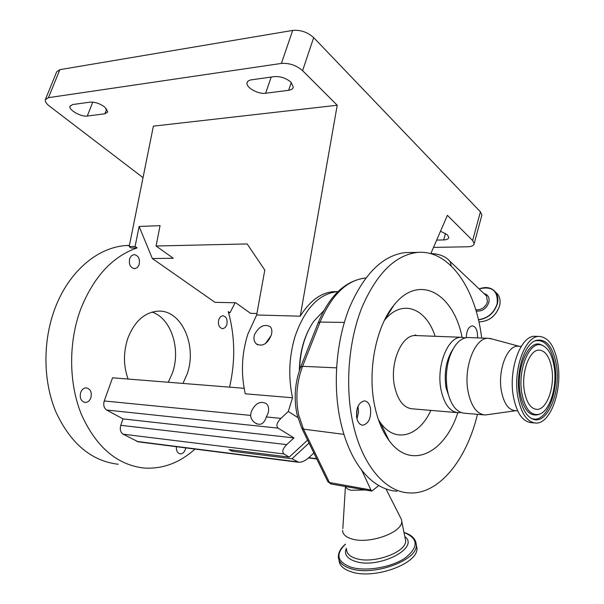 <?xml version="1.0" encoding="UTF-8"?>
<svg xmlns="http://www.w3.org/2000/svg" width="604" height="604" viewBox="0 0 604 604"><rect width="100%" height="100%" fill="white"/><g stroke="black" fill="none" stroke-linecap="round" stroke-linejoin="round"><path stroke-width="0.91" d="M370.939 489.965L361.653 470.04C366.938 476.783 372.645 481.947 378.791 485.533L371.777 491.097L331.279 484.053L329.459 482.536L370.939 489.965L371.777 491.097M378.791 485.533C384.695 488.946 390.743 490.856 396.934 491.256M481.735 338.051L480.625 330.599C473.159 284.499 447.534 249.709 417.553 252.404C395.295 255.016 376.76 273.34 361.962 307.376C348.727 340.513 344.982 384.582 352.472 420.928C361.132 463.925 384.635 491.882 408.916 492.909C438.542 495.031 466.545 460.203 477.447 414.329M410.561 252.502L405.503 252.578C383.117 255.182 364.499 273.363 349.648 307.126C336.36 339.984 332.623 383.683 340.158 419.75C344.642 440.527 351.807 457.296 361.653 470.04M356.738 417.923C357.825 422.49 359.863 424.922 362.845 425.208C368.757 423.57 371.301 417.908 370.471 408.236C369.399 403.608 367.338 401.154 364.295 400.89C358.414 402.558 355.899 408.236 356.738 417.923M477.568 337.893L477.379 332.887C476.473 328.395 474.729 326.062 472.147 325.888C468.515 326.772 466.567 330.682 466.288 337.628M462.098 337.281C453.294 293.008 418.806 273.287 393.861 305.239C376.013 326.59 367.285 370.652 374.586 405.344C377.538 419.735 382.347 431.445 389.006 440.467C410.592 470.418 444.619 453.649 457.824 412.698M358.013 406.205L358.557 412.26L356.934 418.776M465.118 337.87L461.207 337.274C447.821 336.7 436.171 365.941 440.965 389.489C444.136 404.227 449.98 411.973 458.496 412.728L460.89 412.487M452.955 349.218C446.19 359.742 443.88 372.585 446.039 387.738L450.086 399.697M469.059 337.568L467.519 337.515C460.006 338.21 454.034 344.725 449.595 357.062C446.228 367.745 445.473 378.7 447.337 389.942L448.266 394.155C451.815 406.394 457.326 412.759 464.801 413.257L483.721 414.857M492.313 339.048L488.04 338.285C474.865 337.719 463.351 367.474 468.047 391.407C471.158 406.386 476.903 414.246 485.284 414.986L515.695 410.72M518.889 346.251L517.658 346.198C506.952 345.714 497.598 370.75 501.358 390.856C503.857 403.48 508.515 410.093 515.34 410.69L517.666 410.871M536.284 336.337L534.676 336.277C520.708 335.673 508.372 369.263 513.332 396.247C516.609 413.083 522.694 421.894 531.573 422.694L534.306 422.928M517.787 396.564C521.048 413.446 527.111 422.279 535.959 423.072C550.463 423.917 562.422 390.403 557.862 363.744C554.766 346.243 548.5 337.145 539.07 336.436C525.155 335.832 512.841 369.512 517.787 396.564M519.402 395.243C521.796 408.342 526.295 416.307 532.909 419.138C547.209 425.352 561.139 391.988 556.397 364.944C552.864 346.251 545.971 338.104 535.733 340.49C524.083 344.31 515.378 372.789 519.402 395.243M554.17 366.771C552.147 354.865 548.062 347.67 541.916 345.186C529.927 340.082 517.401 369.157 521.833 393.249C525.087 409.127 530.954 416.111 539.432 414.193C549.95 410.992 557.454 386.288 554.17 366.771M524.385 391.158C526.597 402.785 530.773 408.863 536.888 409.391C546.741 409.942 554.97 386.99 551.807 368.704C549.67 356.79 545.404 350.592 539.017 350.094C529.429 349.656 521.041 372.683 524.385 391.158M356.519 416.571L357.228 408.304M345.563 486.62C346.168 488.311 348.01 489.534 351.09 490.282L365.103 489.98M342.589 530.32C342.649 534.276 345.79 537.16 352.019 538.987C369.301 544.468 402.657 532.464 401.728 521.327L401.554 519.682L400.226 517.047M345.496 544.151C335.197 554.178 337.04 561.871 351.015 567.224C365.798 571.769 391.475 567.413 405.239 557.96C418.821 546.952 418.406 538.451 403.978 532.449M345.488 544.113C340.686 548.168 338.308 552.456 338.353 556.971C338.625 562.211 342.755 566.099 350.735 568.643C373.355 576.435 417.221 560.595 416.322 545.344L415.703 541.531M339.04 560.172C339.342 565.419 343.472 569.315 351.43 571.867C374.208 579.787 418.308 563.653 416.964 548.296L416.322 544.717M385.39 435.023L386.371 435.008M337.93 291.649L337.53 291.664C319.003 293.582 304.861 308.463 295.092 336.3C288.991 356.715 288.138 377.206 292.532 397.757L288.304 411.475L297.802 417.553M308.757 329.754C302.71 341.796 299.584 355.439 299.365 370.667M292.532 397.757L245.277 393.8C240.792 373.899 241.623 354.08 247.768 334.344L256.647 314.978L300.241 316.179C309.905 300.694 321.132 292.51 333.914 291.626L337.425 291.664M271.211 335.311C272.344 331.573 272.019 328.712 270.245 326.726C264.348 323.623 259.101 326.251 254.503 334.624C253.416 338.489 253.997 341.562 256.239 343.835C262.34 346.975 267.33 344.129 271.211 335.311M271.151 335.499L265.526 343.517M433.513 247.398L467.534 246.787C471.618 246.643 473.83 245.586 474.17 243.631L472.638 240.535L447.39 215.318L430.848 253.544M472.638 240.535L480.422 211.823L313.672 37.614L302.596 70.66C296.383 65.315 289.316 62.907 281.388 63.428L48.463 97.667L45.308 99.728C44.96 101.54 46.327 103.662 49.422 106.093L143.027 177.651M129.173 246.606L135.1 246.47L137.108 247.882L131.189 248.01L129.173 246.606L153.378 126.145L337.213 105.247L302.596 70.66M337.213 105.247L300.241 316.179M281.388 63.428L292.683 30.419C300.581 29.755 307.572 32.155 313.672 37.614M292.683 30.419L59.856 69.656L48.463 97.667M45.504 99.245L56.67 71.853L59.856 69.656M480.422 211.823L481.901 215.024L481.69 215.824M291.015 82.25C286.115 78.12 280.588 76.24 274.427 76.602L250.335 79.985L248.063 81.057L247.028 82.771C245.745 87.467 258.263 94.473 265.632 93.25L288.637 90.306C291.392 89.913 292.948 88.841 293.31 87.097L291.015 82.25M104.764 107.036C99.856 103.526 95.002 101.887 90.2 102.121L72.601 104.56L69.936 106.289C68.539 110.003 81.238 117.1 87.293 116.028L104.885 113.786L107.769 111.936L104.764 107.036M436.669 240.09L443.668 239.931C446.801 239.811 448.5 238.988 448.764 237.47L447.458 234.873L440.512 231.219M228.591 312.759L229.973 312.797L228.267 311.604C235.062 336.239 235.492 361.418 229.558 387.149M137.108 247.882C112.487 256.474 93.718 276.798 80.8 308.863C68.305 342.264 68.637 383.366 81.525 414.744C96.225 447.066 116.98 464.823 143.782 468.017C162.506 469.248 179.584 462.928 195.009 449.074M129.415 245.39L126.093 245.541C97.795 247.24 68.909 271.347 55.07 308.183C42.605 340.882 42.959 381.124 55.87 411.883C70.593 443.578 91.378 461.041 118.233 464.257M226.764 324.922C227.768 319.682 226.455 316.609 222.823 315.703L220.452 316.745L218.791 319.463C217.78 324.703 219.078 327.783 222.695 328.704L225.088 327.662L226.764 324.922M139.086 264.831C140.234 258.912 138.558 255.5 134.05 254.586L131.506 255.703L129.724 258.414C128.569 264.326 130.23 267.753 134.707 268.689L137.297 267.572L139.086 264.831M90.834 397.908C92.087 392.298 90.57 388.946 86.274 387.851C83.782 387.934 81.925 389.444 80.71 392.389C79.441 397.991 80.944 401.35 85.209 402.468C87.746 402.4 89.618 400.882 90.834 397.908M176.36 446.696C176.157 450.848 177.478 453.234 180.317 453.876C182.567 453.853 184.243 452.388 185.352 449.474L185.73 447.889M168.282 382.257L172.367 373.174C181.117 349.172 171.151 318.172 152.042 312.109M128.078 379.04C123.307 365.647 123.276 351.936 127.98 337.9C134.73 321.094 144.801 312.177 158.195 311.151C181.615 309.686 197.5 345.979 187.051 374.246L182.974 383.427M135.1 246.47L139.101 226.462L160.068 225.662L156.058 246.002L247.157 243.933L264.794 270.094L256.647 314.978M156.058 246.002L173.273 258.263L152.359 258.542L139.101 226.462M256.919 313.506L250.569 313.34L235.696 302.74L215.016 302.347L152.359 258.542M235.099 302.732L229.973 312.797M250.607 415.401L251.234 411.732C255.205 403.329 260.218 400.611 266.266 403.578C268.629 405.858 269.218 409.112 268.04 413.34L266.356 416.956C263.978 424.053 260.173 425.986 254.941 422.762C252.298 420.867 250.849 418.413 250.607 415.401L104.243 400.965L112.548 377.802L244.129 388.312M288.304 411.475L280.905 418.391C276.768 422.74 275.847 425.986 278.142 428.138L293.959 437.9L123.027 418.904L106.674 410.033C103.933 408.077 103.125 405.058 104.243 400.965M293.959 437.9L286.719 444.619C282.672 448.832 281.758 451.951 283.986 453.981L289.225 457.1L229.075 449.595L231.913 451.211L232.306 450.003M298.323 462.241L138.233 441.841L123.125 434.193C120.468 432.321 119.683 429.361 120.77 425.314L123.027 418.904M309.022 443.049L292.019 458.761L298.821 462.309C302.076 462.249 305.33 460.769 308.591 457.87L313.869 453.008M292.019 458.761L231.913 451.211M307.587 440.112L289.225 457.1M323.948 310.486L313.597 321.479C304.793 334.661 300.128 350.833 299.584 370.003M448.825 260.241L450.154 261.494L451.279 265.987M475.71 309.588L477.47 309.852C482.339 309.452 485.661 306.794 487.436 301.864L486.53 295.93L485.208 294.684M476.141 311.03C482.12 311.626 486.356 308.765 488.863 302.453C489.753 297.712 488.138 294.744 484.023 293.559M478.421 319.659C487.662 318.399 493.906 313.121 497.152 303.812C498.209 290.773 492.2 285.813 479.123 288.923M478.459 319.841C487.775 318.58 494.064 313.265 497.334 303.895C498.443 299.312 497.855 295.401 495.559 292.162C491.739 287.602 486.446 286.447 479.682 288.704M479.1 288.901C486.077 286.356 491.565 287.444 495.559 292.162L497.756 294.276C500.059 297.53 500.663 301.441 499.561 306.024C495.816 316.239 488.938 321.524 478.919 321.872C488.923 321.487 495.801 316.202 499.538 305.986C500.641 301.419 500.044 297.515 497.756 294.276L495.378 291.921M318.24 322.672C329.452 295.688 345.111 280.807 365.216 278.029L365.79 278.006L365.216 278.029C346.681 280.286 331.626 294.971 320.052 322.083L344.318 322.423M300.777 366.794L318.119 322.966L320.052 322.083L302.581 366.303L336.534 367.859M296.926 413.974C293.718 397.945 294.963 382.309 300.671 367.066L302.581 366.303C296.639 382.128 295.348 398.383 298.693 415.054L303.487 429.142L343.918 434.359M297.002 414.329L301.585 427.791L303.487 429.142L329.459 482.536L327.542 481.078L301.857 428.349M435.129 336.292C425.979 307.67 401.592 298.489 384.348 320.498M416.745 335.598L415.167 335.537C401.449 334.956 389.58 363.321 394.533 386.205C397.809 400.527 403.804 408.077 412.532 408.848L456.911 412.592M530.584 417.953L531.663 418.421C545.752 424.552 559.5 391.724 554.819 365.095C551.407 346.983 544.74 338.919 534.812 340.905M542.762 345.511L540.648 344.537C528.44 339.327 515.673 368.893 520.195 393.393C523.509 409.542 529.489 416.639 538.134 414.684L538.564 414.518M378.519 419.954L380.573 422.974C395.439 443.691 419.055 436.413 430.879 410.395M346.628 549.564C346.734 553.626 349.89 556.616 356.111 558.534C373.4 564.295 406.613 552.199 405.654 540.723L405.065 537.817M346.364 548.258C343.88 554.215 346.907 558.609 355.439 561.433C378.776 569.262 420.248 547.828 404.816 536.563M379.591 422.891L380.437 422.777M445.495 233.386L443.668 239.931M92.774 102.106L87.293 116.028M106.749 108.984L104.885 113.786M271.196 77.048L265.632 93.25M291.264 82.499L288.637 90.306M280.905 418.391L266.356 416.956M278.142 428.138L106.674 410.033M286.719 444.619L120.77 425.314M283.986 453.981L123.125 434.193M316.632 458.678L308.772 457.711M297.183 461.834L136.768 441.418M485.223 294.692L450.154 261.494C445.933 256.549 439.546 253.899 430.992 253.537L430.433 253.574M327.829 481.66L330.992 484M384.431 320.339L393.861 305.239M416.903 335.598L414.971 334.941L415.167 335.537L461.207 337.274M535.174 340.731L535.733 340.49M542.958 345.601L541.916 345.186M539.432 414.193L538.594 414.51M535.763 409.301L536.888 409.391M532.909 419.138L530.41 417.84M534.676 336.277L539.07 336.436M517.658 346.198L521.229 346.341M518.979 346.251L489.867 338.383M467.519 337.515L488.04 338.285M389.006 440.467L380.573 422.974L378.406 419.629M362.219 425.148L362.845 425.208M405.503 252.578L417.553 252.404M385.986 488.93L401.554 519.682M401.728 521.327L405.654 540.693M405.654 540.723L405.088 537.9M416.322 545.344C416.111 539.259 411.996 534.948 403.97 532.411M416.964 548.296L416.337 545.102M345.428 486.59L342.838 528.613M333.914 291.626L337.53 291.664M70.102 105.874L69.936 106.289M247.315 81.963L247.028 82.771M474.17 243.631L481.901 215.024M129.399 245.466L126.093 245.541M84.711 402.415L85.209 402.468M134.307 268.689L134.707 268.689M316.775 458.964L308.516 457.945M257.674 344.816L256.239 343.835M257.055 424.053L254.941 422.762"/></g></svg>

